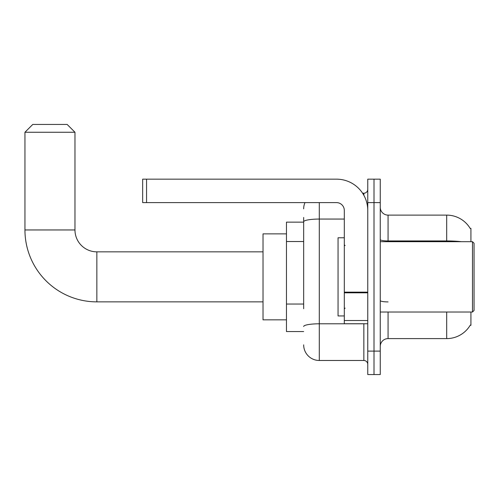 <?xml version="1.0" encoding="UTF-8"?>
<svg xmlns="http://www.w3.org/2000/svg" width="499" height="499" viewBox="0 0 499 499"><rect width="100%" height="100%" fill="white"/><g stroke="black" fill="none" stroke-linecap="round" stroke-linejoin="round"><path stroke-width="0.75" d="M470.925 241.684L470.925 228.399L470.158 228.399M470.925 312.025L470.925 325.317L470.295 325.08A27.358 27.358 0 0 1 446.692 338.603A27.358 27.358 0 0 0 470.158 325.317M303.666 236.832L303.666 217.458L303.666 222.142L286.47 222.142L286.47 331.567L303.666 331.567M388.072 312.025L388.072 338.603A7.816 7.816 0 0 0 380.257 346.418A7.816 7.816 0 0 1 388.072 338.603L446.692 338.603L446.692 312.025M374.007 351.109L374.007 374.556L380.257 374.556L380.257 351.109L374.007 351.109L374.007 374.556L367.757 374.556L367.757 351.109L374.007 351.109L374.007 202.606L374.007 351.109M367.757 351.109L367.757 179.16L374.007 179.16L374.007 202.606L374.007 179.16L380.257 179.16L380.257 351.109M461.35 241.684A27.358 4.753 180 0 0 446.692 240.942L446.692 215.113A27.358 27.358 0 0 1 470.214 228.492A27.358 27.358 0 0 0 446.692 215.113L388.072 215.113A7.816 7.816 0 0 1 380.257 207.297A7.816 7.816 0 0 0 388.072 215.113L388.072 241.684M303.666 308.738L303.666 217.458M319.298 202.606L319.298 360.484L363.846 360.484L363.846 323.751M362.598 193.225L363.846 193.225A3.911 3.911 0 0 0 367.757 189.321M367.757 364.395A3.911 3.911 0 0 0 363.846 360.484M303.666 208.856A15.631 15.631 0 0 1 304.97 202.606M319.298 360.484A15.631 15.631 0 0 1 303.666 344.853M263.023 301.864L96.856 301.864A71.906 71.906 0 0 1 24.95 229.958L24.95 132.26L32.766 124.444L67.153 124.444L74.969 132.26L24.95 132.26M96.856 301.864L96.856 251.845A21.887 21.887 0 0 1 74.969 229.958L74.969 132.26M286.47 233.869L263.023 233.869L263.023 319.84L286.47 319.84M367.757 323.751L344.304 323.751L344.304 292.146L367.757 292.146L367.757 210.422A31.262 31.262 0 0 0 336.488 179.16L146.563 179.16L146.563 202.606L336.488 202.606A7.816 7.816 0 0 1 344.304 210.422L344.304 292.146M146.563 202.606L142.658 202.606L142.658 179.16L146.563 179.16M472.484 241.684L474.05 243.25L474.05 310.465L472.484 312.025L472.484 241.684L380.257 241.684M344.304 237.774L338.054 237.774L338.054 315.936L344.304 315.936M303.666 241.522L286.47 241.522M303.666 304.047L286.47 304.047M446.692 241.684L446.692 240.942L388.072 240.942A7.816 1.36 -0 0 1 380.257 239.589M380.257 202.606L367.757 202.606M388.072 301.907A7.816 1.36 0 0 1 380.257 300.554M365.206 323.751A3.911 0.68 0 0 1 363.846 323.795L319.298 323.795A15.631 2.713 180 0 0 303.666 326.508M303.666 221.774A15.631 2.713 180 0 1 319.298 219.061L344.304 219.061M363.846 195.284L363.846 193.225M24.95 229.958L74.969 229.958M367.757 292.826L344.304 292.826M344.304 320.52L367.757 320.52M263.023 251.845L96.856 251.845M380.257 312.025L472.484 312.025M345.09 245.589L344.304 244.809M345.09 308.12L344.304 308.9"/></g></svg>
